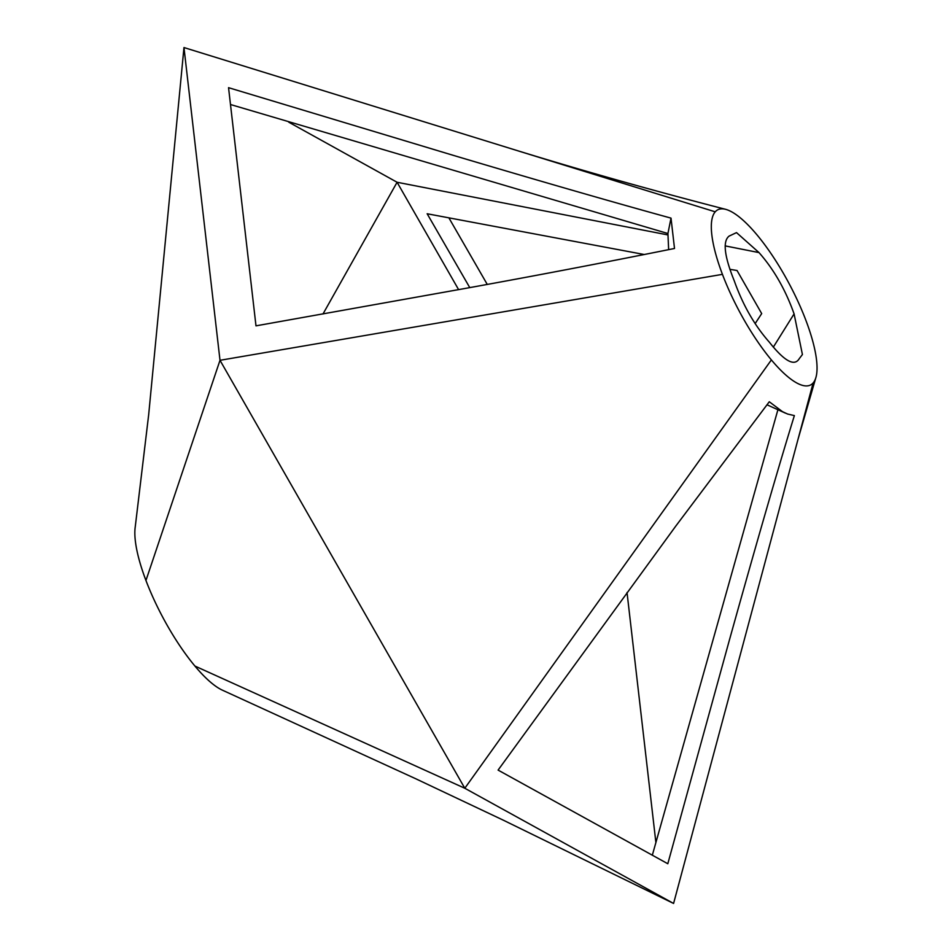 <?xml version="1.0" encoding="UTF-8"?>
<svg xmlns="http://www.w3.org/2000/svg" width="951" height="951" viewBox="0 0 951 951"><rect width="100%" height="100%" fill="white"/><g stroke="black" fill="none" stroke-linecap="round" stroke-linejoin="round"><path stroke-width="1.43" d="M652.327 855.199L777.894 409.774M667.816 863.746L498.086 770.096L675.804 526.058L769.288 401.762L782.471 411.652L787.618 414.042L794.37 415.599C774.209 480.802 748.829 570.457 729.619 639.286L667.804 863.746M785.55 413.198L766.97 404.769M469.758 287.606L427.154 213.761L644.362 254.535M729.869 269.323L737.037 270.5L761.692 313.592L755.13 323.613M448.931 217.934L487.245 284.397M668.648 249.661L667.923 233.518L230.522 104.527M667.923 233.518L671.014 218.124L674.509 248.473C603.053 262.833 532.845 276.242 463.886 288.676L255.985 325.848L228.549 87.682L453.496 155.405C519.056 174.925 604.539 199.876 671.014 218.124M759.017 252.597C773.852 269.383 785.538 289.817 794.085 313.889L802.418 354.533L799.244 358.682C794.418 366.729 784.456 361.225 769.347 342.182C754.512 325.397 742.826 304.962 734.279 280.89C724.27 256.057 722.558 241.126 729.12 236.098L736.514 232.615L759.017 252.597L725.161 245.893M667.852 234.921L397.09 182.259L288.747 122.18M773.306 347.151L794.085 313.889M458.608 289.639L397.09 182.259L322.983 313.996M655.857 842.277L627.03 592.509M805.925 320.428A99.118 28.482 62 0 0 756.984 234.861A99.118 28.482 62 0 0 725.649 209.339A99.118 28.482 62 0 0 715.235 211.823A99.118 28.482 62 0 0 722.439 274.352A99.118 28.482 62 0 0 771.38 359.918A99.118 28.482 62 0 0 813.129 382.956A99.118 28.482 62 0 0 815.768 377.987A99.118 28.482 62 0 0 805.925 320.428M183.971 47.55L715.235 211.823L183.971 47.55L220.002 360.298L722.439 274.352L220.002 360.298L183.971 47.55L148.677 414.695L135.232 526.937A99.118 28.482 -118 0 1 135.268 526.723A99.118 28.482 62 0 0 163.263 618.198A99.118 28.482 62 0 0 223.164 690.509A99.118 28.482 -118 0 1 222.439 690.188A99.118 28.482 -118 0 1 194.907 666.045A99.118 28.482 -118 0 1 145.955 580.479A99.118 28.482 -118 0 1 135.232 526.937M222.427 690.176L415.575 778.679L503.21 820.131L673.581 903.45L464.801 788.248L220.002 360.298L145.955 580.479M194.907 666.045L464.801 788.248L771.38 359.918M673.581 903.45L813.129 382.956M516.227 150.282C583.771 171.073 653.587 190.759 725.649 209.327M815.756 377.963L798.115 438.982"/></g></svg>
